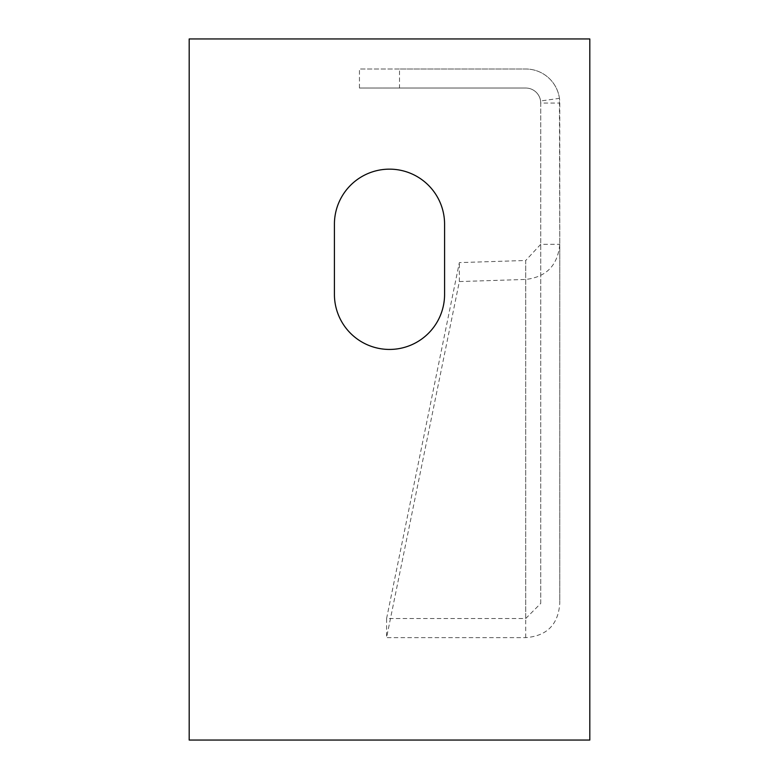 <?xml version="1.0" encoding="UTF-8"?>
<svg xmlns="http://www.w3.org/2000/svg" width="779" height="779" viewBox="0 0 779 779"><rect width="100%" height="100%" fill="white"/><g stroke="black" fill="none" stroke-linecap="round" stroke-linejoin="round"><path stroke-width="0.58" stroke-dasharray="3.9 2.92" d="M189.19 38.95L589.81 38.95L589.81 740.05L189.19 740.05L189.19 38.95M444.585 294.355A55.085 55.085 0 0 1 389.5 349.44A55.085 55.085 0 0 1 334.415 294.355L334.415 224.245A55.085 55.085 0 0 1 389.5 169.15A55.085 55.085 0 0 1 444.585 224.245L444.585 294.355M359.45 88.027L359.45 69L359.45 88.027L525.718 88.027A15.025 15.025 0 0 1 540.733 103.052L540.597 100.978L559.439 98.349L559.77 244.314C557.745 265.318 546.4 277.022 525.718 279.437L459.347 281.56L386.569 637.631L525.718 637.631C546.848 636.024 558.202 624.631 559.77 603.443L559.77 103.052A34.052 34.052 0 0 0 525.718 69L359.45 69L399.52 69L399.52 88.027L359.45 88.027M386.598 618.526L459.347 262.611L525.718 260.478L525.718 618.526L386.598 618.526L386.569 637.631M525.718 618.526L540.733 603.443L540.733 103.052L559.77 103.052M559.439 98.349A34.052 34.052 0 0 0 525.718 69L399.52 69M399.52 88.027L525.718 88.027A15.025 15.025 0 0 1 540.597 100.978M540.733 603.443L540.733 103.052M525.718 637.631L525.718 260.478L540.733 244.314L559.77 244.314L559.77 603.443M459.347 281.56L459.347 262.611"/><path stroke-width="1.17" d="M189.19 38.95L589.81 38.95L589.81 740.05L189.19 740.05L189.19 38.95M334.415 224.245L334.415 294.355A55.085 55.085 0 0 0 389.5 349.44A55.085 55.085 0 0 0 444.585 294.355L444.585 224.245A55.085 55.085 0 0 0 389.5 169.15A55.085 55.085 0 0 0 334.415 224.245"/></g></svg>
